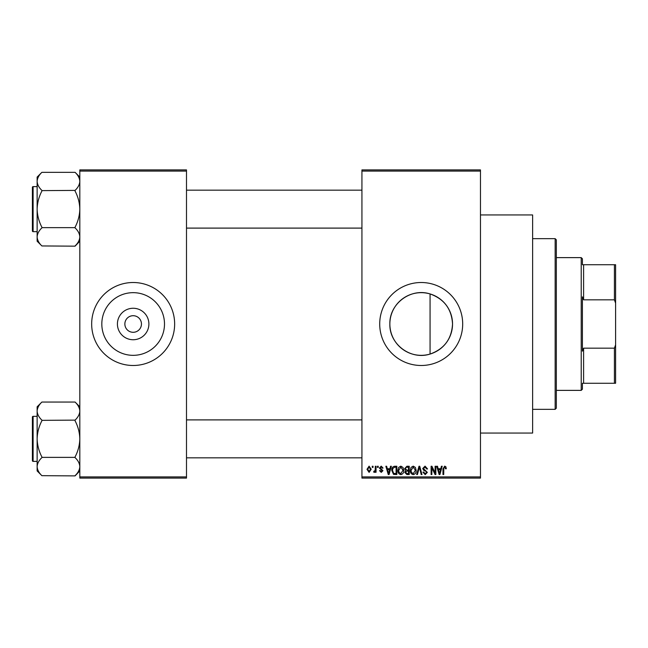 <?xml version="1.0" encoding="UTF-8"?>
<svg xmlns="http://www.w3.org/2000/svg" width="648" height="648" viewBox="0 0 648 648"><rect width="100%" height="100%" fill="white"/><g stroke="black" fill="none" stroke-linecap="round" stroke-linejoin="round"><path stroke-width="0.97" d="M148.894 324A15.738 15.738 0 0 1 133.156 339.738A15.738 15.738 0 0 1 117.418 324A15.738 15.738 0 0 1 133.156 308.262A15.738 15.738 0 0 1 148.894 324M124.862 324A8.294 8.294 0 0 0 133.156 332.294A8.294 8.294 0 0 0 141.45 324A8.294 8.294 0 0 0 133.156 315.706A8.294 8.294 0 0 0 124.862 324M101.817 324A31.339 31.339 0 0 0 133.156 355.339A31.339 31.339 0 0 0 164.495 324A31.339 31.339 0 0 0 133.156 292.661A31.339 31.339 0 0 0 101.817 324M91.668 324A41.488 41.488 0 0 0 133.156 365.488A41.488 41.488 0 0 0 174.644 324A41.488 41.488 0 0 0 133.156 282.512A41.488 41.488 0 0 0 91.668 324M430.07 354.059C410.727 360.377 389.205 344.218 389.861 324C389.229 303.75 410.719 287.623 430.07 293.941C444.164 298.963 451.656 308.983 452.539 324C451.664 339.017 444.172 349.037 430.07 354.059L430.07 293.941M452.539 324A31.339 31.339 0 0 1 421.2 355.339A31.339 31.339 0 0 1 389.861 324A31.339 31.339 0 0 1 421.2 292.661A31.339 31.339 0 0 1 452.539 324M379.712 324A41.488 41.488 0 0 0 421.2 365.488A41.488 41.488 0 0 0 462.688 324A41.488 41.488 0 0 0 421.2 282.512A41.488 41.488 0 0 0 379.712 324M480.468 214.95L532.624 214.95L532.624 433.05L480.468 433.05M480.468 171.088L361.932 171.088L361.932 169.906L480.468 169.906L480.468 478.094L361.932 478.094L361.932 476.912L480.468 476.912M372.276 466.244L373.029 466.244L373.029 467.427L372.276 467.427L372.276 466.244M377.452 466.244L378.205 466.244L378.205 467.427L377.452 467.427L377.452 466.244M390.558 466.244L391.351 466.244L389.059 474.539L388.265 474.539L385.852 466.244L386.645 466.244L387.302 468.723L389.91 468.723L390.558 466.244M402.999 467.435L403.745 470.286C403.906 472.635 402.935 474.093 400.829 474.652C398.763 474.109 397.791 472.684 397.921 470.383L398.674 467.402L400.837 466.139L402.999 467.435M415.392 467.435L416.138 470.286C416.3 472.635 415.328 474.093 413.221 474.652C411.156 474.109 410.184 472.684 410.314 470.383L411.067 467.402L413.23 466.139L415.392 467.435M425.056 466.139L427.559 468.941L426.805 469.047L424.991 467.103L423.46 468.528L427.34 472.376L425.193 474.652L422.925 472.173L423.679 472.06L425.169 473.68L426.587 472.351L426.352 471.501L423.857 470.521L422.707 468.545L425.056 466.139M441.426 466.244L442.211 466.244L439.919 474.539L439.125 474.539L436.72 466.244L437.505 466.244L438.161 468.723L440.77 468.723L441.426 466.244M361.932 171.088L361.932 476.912M445.856 466.722L446.31 468.723L445.557 468.828L444.641 467.103L443.831 467.735L443.718 474.539L442.965 474.539L442.965 468.909L444.674 466.139L445.856 466.722M435.1 466.244L435.853 466.244L435.853 474.539L435.051 474.539L431.868 467.888L431.868 474.539L431.114 474.539L431.114 466.244L431.924 466.244L435.1 472.886L435.1 466.244M419.005 466.244L419.742 466.244L421.978 474.539L421.2 474.539L419.418 467.216L417.425 474.539L416.64 474.539L419.005 466.244M406.904 466.244L409.236 466.244L409.236 474.539L406.895 474.539L404.822 472.457L405.632 470.715L404.603 468.682L406.904 466.244M394.632 466.244L396.843 466.244L396.843 474.539L393.539 474.385L391.781 470.44C391.586 468.075 392.534 466.682 394.632 466.244M381.21 466.139L383.049 468.075L382.296 468.18L381.162 466.997L380.141 467.937L382.944 470.667L381.243 472.384L379.493 470.659L380.255 470.553L381.218 471.525L382.19 470.788L379.388 468.083L381.21 466.139M375.297 466.244L376.051 466.244L376.051 472.279L375.297 472.279L375.297 471.315L374.398 472.384L373.677 472.06L373.896 471.201L375.151 470.602L375.297 466.244M369.101 466.139L371.199 469.257L369.101 472.384L366.995 469.322L369.101 466.139M186.494 478.094L79.817 478.094L79.817 476.912L186.494 476.912L186.494 478.094M186.494 171.088L79.817 171.088L79.817 169.906L186.494 169.906L186.494 476.912M79.817 171.088L79.817 476.912M439.814 472.109L440.519 469.695L438.413 469.695L439.466 473.68L439.814 472.109M413.213 473.68L415.384 470.27L413.23 467.103L411.067 470.408L411.391 472.287L413.213 473.68M408.483 473.575L408.483 471.096L406.28 471.169L405.575 472.319L407.171 473.575L408.483 473.575M408.483 470.124L408.483 467.216L406.102 467.321L405.356 468.674L406.993 470.124L408.483 470.124M400.82 473.68L402.991 470.27L400.837 467.103L398.682 470.408L398.998 472.287L400.82 473.68M396.09 473.575L396.09 467.216L394.737 467.216L392.834 468.423L392.534 470.448L393.684 473.405L396.09 473.575M388.946 472.109L389.651 469.695L387.553 469.695L388.606 473.68L388.946 472.109M369.117 471.525L370.445 469.265L369.077 466.997L367.748 469.265L369.117 471.525M555.15 238.65L556.332 239.841L556.332 408.159L555.15 409.35L555.15 238.65L532.624 238.65M79.817 241.21L75.071 246.167L41.885 245.948C38.912 243.13 37.333 240.116 37.139 236.909C37.317 233.742 38.896 230.737 41.885 227.877L41.885 227.213C38.904 221.527 37.325 215.501 37.139 209.142C37.325 202.759 38.904 196.733 41.885 191.063L41.885 190.399C38.912 187.58 37.333 184.567 37.139 181.367C37.317 178.2 38.896 175.187 41.885 172.328L75.071 172.328C78.043 175.146 79.623 178.16 79.817 181.367L79.712 180.112L79.817 181.367C79.639 184.534 78.06 187.547 75.071 190.399L41.885 190.625M41.885 245.948L37.139 241.21L37.139 177.066L41.885 172.328M32.4 188.989L32.4 187.329A0.713 0.713 0 0 1 33.113 186.616L33.113 231.66A0.713 0.713 0 0 1 32.4 230.947L32.4 187.329A0.713 0.713 0 0 1 33.113 186.616L37.139 186.616M33.113 231.66L37.139 231.66M75.071 190.625L75.071 191.063C78.052 196.749 79.631 202.775 79.817 209.142C79.631 215.517 78.052 221.543 75.071 227.213L75.071 227.651L41.885 227.651M75.071 227.651L75.071 227.877C78.043 230.696 79.623 233.709 79.817 236.909C79.639 240.076 78.06 243.089 75.071 245.948M75.071 172.328L79.817 177.066M582.406 383.268L583.597 383.268L582.406 383.268L582.406 389.197L581.224 390.38L556.332 390.38M582.406 264.732L583.597 264.732L582.406 264.732L582.406 258.803L581.224 257.621L556.332 257.621M614.417 264.732L615.6 264.732L615.6 303.167L614.417 299.822L614.417 264.732L583.597 264.732L583.597 299.822L582.406 296.841L582.406 351.159L583.597 348.179L583.597 383.268L614.417 383.268L614.417 348.179L615.6 344.833L615.6 383.268L614.417 383.268M581.224 390.38L581.224 257.621M583.597 348.179L614.417 348.179M615.6 303.167L615.6 344.833M583.597 299.822L614.417 299.822M32.4 230.947L32.4 229.287M79.817 470.934L75.071 475.891L41.885 475.673C38.912 472.854 37.333 469.841 37.139 466.633C37.317 463.466 38.896 460.453 41.885 457.601L41.885 456.937C38.904 451.251 37.325 445.225 37.139 438.858C37.325 432.483 38.904 426.457 41.885 420.787L41.885 420.123C38.912 417.304 37.333 414.291 37.139 411.091C37.317 407.924 38.896 404.911 41.885 402.052L75.071 402.052C78.043 404.87 79.623 407.884 79.817 411.091L79.712 409.836L79.817 411.091C79.639 414.258 78.06 417.263 75.071 420.123L41.885 420.35M41.885 475.673L37.139 470.934L37.139 406.79L41.885 402.052M32.4 418.713L32.4 417.053A0.713 0.713 0 0 1 33.113 416.34L33.113 461.384A0.713 0.713 0 0 1 32.4 460.671L32.4 417.053A0.713 0.713 0 0 1 33.113 416.34L37.139 416.34M33.113 461.384L37.139 461.384M75.071 420.35L75.071 420.787C78.052 426.473 79.631 432.5 79.817 438.858C79.631 445.241 78.052 451.267 75.071 456.937L75.071 457.375L41.885 457.375M75.071 457.375L75.071 457.601C78.043 460.42 79.623 463.433 79.817 466.633C79.639 469.8 78.06 472.813 75.071 475.673M75.071 402.052L79.817 406.79M32.4 460.671L32.4 459.011M555.15 409.35L532.624 409.35M361.932 190.172L186.494 190.172M361.932 228.104L186.494 228.104M186.494 457.828L361.932 457.828M186.494 419.896L361.932 419.896"/></g></svg>
